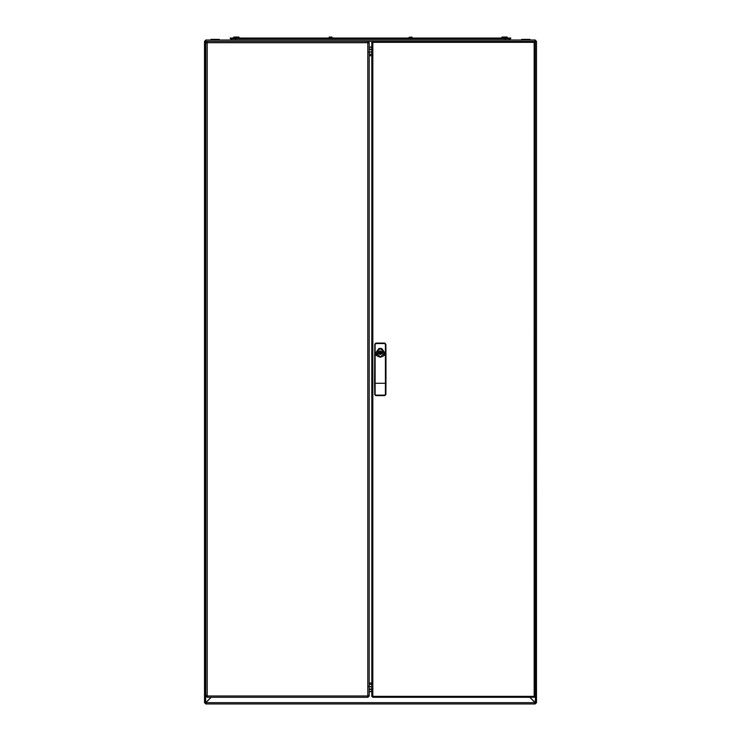 <?xml version="1.0" encoding="UTF-8"?>
<svg xmlns="http://www.w3.org/2000/svg" width="741" height="741" viewBox="0 0 741 741"><rect width="100%" height="100%" fill="white"/><g stroke="black" fill="none" stroke-linecap="round" stroke-linejoin="round"><path stroke-width="1.11" d="M367.564 42.098L367.842 41.366L207.174 41.366L207.461 42.098M367.842 697.309L367.768 695.984L368.786 695.651L369.175 695.984L367.842 697.309L367.805 696.651L367.768 697.309L207.174 697.309L205.85 695.984L206.239 695.651L207.258 695.984L207.174 697.309M206.517 42.691L205.85 42.691L207.174 42.033M207.174 696.651L205.85 695.901L205.85 42.774L207.174 42.774L206.73 42.2L207.1 42.802M369.175 50.758L369.175 42.691L367.842 42.774L367.842 695.901M368.434 695.697L367.842 696.651M534.15 42.033L534.872 43.024L533.548 42.357L533.548 41.366L533.52 42.052L534.15 41.366L372.825 41.366L373.464 42.042L373.427 41.366L373.427 42.357L372.13 43.024L372.825 42.033M534.15 697.309L534.15 696.651L533.548 697.309L533.548 696.318L534.872 695.651L535.15 696.318L534.15 697.309L533.779 696.651L533.548 697.309L372.825 697.309L371.825 696.318L372.13 695.651L373.427 696.318L373.427 697.309L373.427 696.651L372.825 697.309M372.491 42.357L371.825 42.357L371.825 51.889M372.825 696.651L371.825 695.706L371.825 686.787M534.474 695.679L535.15 695.706L535.15 42.357L534.483 42.357M534.483 695.706L534.15 696.651M521.71 40.042L521.71 39.375L530.01 39.375L530.01 40.042M237.889 37.383L236.194 37.087L238.917 37.087L236.425 37.708L237.907 37.791M331.662 37.05L329.337 37.05M330.078 37.383L331.875 37.096L328.93 37.791L331.625 37.791L330.051 37.791M329.161 37.078L330.782 37.05M502.102 37.078L506.575 37.05M502.287 37.05L504.973 37.05M504.612 37.078L501.935 37.263L504.501 37.05M235.369 37.383L233.897 37.078L236.425 37.05M411.653 37.078L408.967 37.383L411.7 37.05L412.079 37.782M504.575 37.05L507.131 37.087L507.27 37.763M536.475 41.366L535.317 41.385L535.326 702.625L536.475 702.625L536.475 41.366L535.15 40.699L535.15 40.042L536.475 41.366L536.475 52.157M206.146 41.848L204.525 41.366L205.183 41.366L205.85 40.042L535.15 40.042L534.946 41.533M206.054 41.533L205.85 40.042L204.525 41.366L204.525 702.625L205.646 702.625M210.99 39.375L210.99 40.042L210.99 39.375L219.29 39.375L219.29 40.042M385.413 344.306L385.635 394.305L384.699 395.101L375.882 395.101L375.168 394.342L375.168 344.306L375.882 343.546L384.699 343.546L385.413 344.306L385.413 394.342M375.168 394.342L375.168 344.306M505.436 40.042L505.436 38.708M235.564 38.708L235.564 40.042M239.889 37.884L232.906 38.05M332.839 37.884L328.93 37.791M508.094 38.05L501.981 37.782M412.033 37.383L412.82 38.05L408.921 37.782M236.36 37.791L235.23 38.05M504.982 37.383L505.77 38.05M379.679 352.068L380.967 352.123L380.902 353.42L379.614 353.355L379.679 352.068M379.744 352.142L380.893 352.197L380.837 353.346L379.688 353.29L379.744 352.142M379.281 352.744L380.29 351.725L381.309 352.744L380.29 353.753L379.281 352.744M380.29 348.52L376.002 352.809L380.29 357.088L384.588 352.809L380.29 348.52M382.801 353.272L381.958 353.272L382.94 353.133L382.94 352.355L382.893 353.216M369.175 52.555L369.175 686.12M367.545 42.033L367.842 42.774M207.48 42.033L207.258 41.366L207.258 42.691L367.768 42.691M367.805 42.033L367.805 41.366L367.805 42.033M207.221 696.651L207.221 697.309L207.221 696.651M209.583 697.309L207.258 697.309M206.517 695.984L205.85 695.984M205.85 42.691L207.174 41.366L205.887 41.366L206.257 41.737M369.175 687.917L369.175 695.901L368.509 695.901M367.768 41.366L365.433 41.366M367.842 42.033L368.509 42.691M371.825 42.357L372.825 41.366L367.842 41.366L369.175 42.691M369.175 695.984L368.509 695.984M382.569 352.207L382.569 353.272M378.012 353.272L378.012 352.207M381.634 353.716L381.634 352.716L382.791 353.401L383.088 352.318L380.29 350.928L377.799 352.058L377.493 353.142L380.29 354.531L381.967 353.401L380.29 354.402L378.79 353.448M374.603 355.402L376.521 355.245L377.234 356.088L375.807 352.827L378.725 348.64L380.29 348.353L381.865 348.64L384.774 352.827L383.356 356.088L384.06 355.245L385.987 355.402L385.987 383.236L374.603 383.236L374.724 344.102L375.9 343.333L374.724 344.102M377.234 356.088L380.29 357.264L383.356 356.088M377.632 353.031L377.697 352.253L380.29 351.077L381.81 352.058M381.939 352.744L381.837 353.355M378.623 353.272L377.799 353.401M381.263 354.087L380.439 354.393M380.578 354.374L379.772 354.318M374.603 383.236L374.724 394.545L375.9 395.305L384.681 395.314L385.866 394.545L385.987 383.236M384.699 395.101L384.894 395.564L385.866 394.545M374.724 394.545L375.696 395.564L375.882 395.101M375.696 395.564L384.894 395.564M384.699 343.546L385.635 344.343L384.894 343.074L375.882 343.546M385.866 344.102L385.987 355.402M375.696 343.074L384.894 343.074M376.521 355.245L375.807 352.827L379.688 348.39M380.902 348.39L384.774 352.827L384.06 355.245M381.958 352.207L381.68 351.827M379.318 351.391L380.161 351.086M378.66 352.762L378.947 351.771M378.947 353.716L378.947 352.762L378.947 353.716M381.634 351.771L381.634 352.716L381.263 351.41L379.327 351.41L379.327 354.068L381.263 354.068L381.624 351.771M380.29 354.087L379.318 354.087M380.29 351.391L381.263 351.391M533.779 42.033L533.779 41.366L533.779 42.033M373.195 696.651L373.195 697.309L373.195 696.651M371.825 686.629L371.825 52.055M375.567 697.309L373.427 697.309M372.491 696.318L371.825 696.318M533.548 41.366L531.417 41.366M534.15 41.366L535.15 42.357M535.15 696.318L534.483 696.318M369.175 47.072L371.825 47.072M369.175 55.649L371.825 55.649M230.247 38.708L510.753 38.708L510.753 38.05L230.247 38.05L230.247 38.708M508.761 40.042L510.086 38.708L508.761 40.042M230.914 38.708L232.239 40.042L230.914 38.708M236.425 37.383L233.971 37.383M331.56 37.383L331.987 37.708L331.885 37.106M501.935 37.263L506.946 37.791L505.39 37.791L504.853 37.078M504.176 37.383L502.648 37.383M505.066 37.791L504.223 37.791M502.602 37.791L501.916 37.708M408.967 37.708L412.033 37.708M233.897 37.078L233.804 37.772M411.246 37.383L409.708 37.383M507.14 37.096L507.242 37.708M506.881 37.383L505.408 37.383M205.646 41.366L205.674 702.625L211.204 697.309L205.887 702.625L535.113 702.625L535.15 703.95L536.475 702.625L536.475 694.363M204.627 702.625L205.85 703.95L535.15 703.95L535.113 702.625L529.796 697.309L535.354 702.625M534.946 41.755L535.354 41.366M533.881 42.821L534.465 42.237M204.525 694.363L204.525 702.625L205.85 703.95L205.887 702.625L205.85 703.95M535.113 702.625L535.15 703.95M535.15 703.283L535.817 702.625M204.525 41.366L204.525 52.157M535.15 40.042L535.15 40.699M534.372 42.107L533.761 42.709M371.825 691.603L369.175 691.603M371.825 683.026L369.175 683.026M207.174 695.901L207.174 42.774M367.768 695.984L207.258 695.984M534.15 42.969L534.15 695.706M533.548 42.357L373.427 42.357M372.825 695.706L372.825 42.969M533.548 696.318L373.427 696.318M369.175 54.306L371.825 54.306M368.509 52.055L372.491 52.055M368.509 51.889L372.491 51.889M369.175 49.666L371.825 49.666M369.175 49.175L371.825 49.175M369.175 47.211L371.825 47.211M369.175 55.584L371.825 55.584M501.111 37.884L502.213 37.772M235.379 37.791L233.906 37.791M412.126 37.791L411.283 37.791M371.825 684.369L369.175 684.369M372.491 686.629L368.509 686.629M372.491 686.787L368.509 686.787M371.825 689.01L369.175 689.01M371.825 689.5L369.175 689.5M371.825 691.464L369.175 691.464M371.825 683.091L369.175 683.091M233.823 37.772L232.896 37.884M508.104 37.884L507.215 37.782"/></g></svg>
